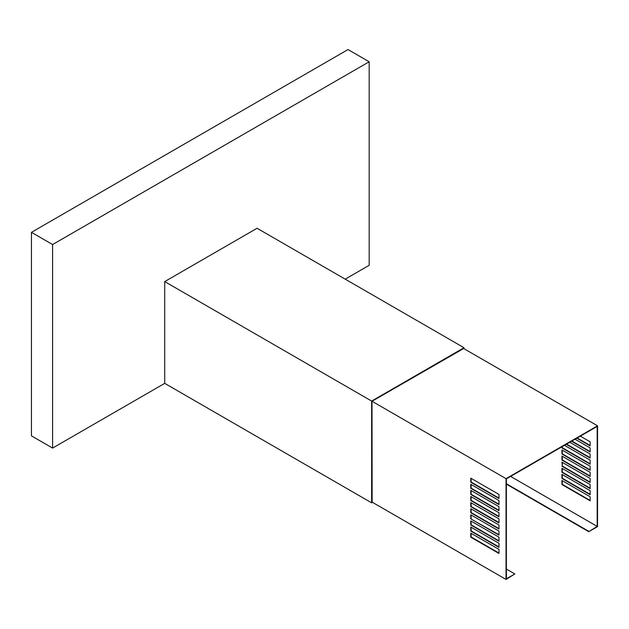 <?xml version="1.0" encoding="UTF-8"?>
<svg xmlns="http://www.w3.org/2000/svg" width="629" height="629" viewBox="0 0 629 629"><rect width="100%" height="100%" fill="white"/><g stroke="black" fill="none" stroke-linecap="round" stroke-linejoin="round"><path stroke-width="0.94" d="M52.6 448.084L52.6 244.547L369.176 61.768L348.026 49.557L31.45 232.329L31.45 435.866L52.6 448.084L164.712 383.36L371.645 502.83L372.494 502.343M345.211 279.15L369.176 265.304L369.176 61.768M464.013 348.718L464.013 347.735L257.072 228.264L164.712 281.588L371.645 401.066L371.645 502.83M164.712 383.36L164.712 281.588M463.659 348.513L371.998 401.263L372.14 502.139M464.013 347.735L371.645 401.066M31.45 232.329L52.6 244.547M562.295 462.37L562.295 466.034L590.144 482.113M561.941 466.238L590.144 482.522L590.144 478.449L561.941 462.166L562.295 466.034M470.775 518.87L498.978 535.153L498.978 531.08L470.775 514.797L470.775 518.87L498.978 534.744M471.129 515.002L471.129 518.666M506.384 484.149L588.736 531.694L597.55 526.607L597.55 425.809L506.031 478.653L506.031 579.443L514.844 573.947L506.384 569.064M463.518 348.427L597.55 425.809M577.17 437.981L590.144 445.474M571.887 441.039L590.144 451.583M566.595 444.09L590.144 457.684M562.295 446.574L562.295 447.714L590.144 463.793M562.295 450.16L562.295 453.824L590.144 469.902M562.295 456.261L562.295 459.925L590.144 476.004M562.295 468.471L562.295 472.135L590.144 488.214M562.295 474.581L562.295 478.244L590.144 494.323M562.295 480.69L562.295 484.354L590.144 500.432M588.736 531.694L597.196 526.402L597.196 426.423L506.384 478.85L506.384 578.829L514.844 573.947M471.129 478.362L471.129 482.026L498.978 498.105M471.129 484.472L471.129 488.135L498.978 504.214M471.129 490.581L471.129 494.245L498.978 510.323M471.129 496.682L471.129 500.346L498.978 516.425M471.129 502.791L471.129 506.455L498.978 522.534M471.129 508.892L471.129 512.556L498.978 528.635M471.129 521.111L471.129 524.775L498.978 540.854M471.129 527.212L471.129 530.876L498.978 546.955M471.129 533.321L471.129 536.985L498.978 553.064M371.998 502.06L506.031 579.443M371.998 401.263L506.031 478.653M498.978 494.441L470.775 478.166L470.775 482.231L498.978 498.514L498.978 494.441M470.775 484.267L470.775 488.34L498.978 504.623L498.978 500.55L470.775 484.267M470.775 490.376L470.775 494.441L498.978 510.724L498.978 506.659L470.775 490.376M470.775 496.478L470.775 500.55L498.978 516.834L498.978 512.761L470.775 496.478M470.775 502.587L470.775 506.659L498.978 522.943L498.978 518.87L470.775 502.587M470.775 508.696L470.775 512.761L498.978 529.044L498.978 524.979L470.775 508.696M470.775 520.906L470.775 524.979L498.978 541.255L498.978 537.19L470.775 520.906M470.775 527.008L470.775 531.08L498.978 547.364L498.978 543.291L470.775 527.008M470.775 533.117L470.775 537.19L498.978 553.473L498.978 549.4L470.775 533.117M510.614 476.412L597.196 526.402M576.824 438.185L590.144 445.882L590.144 441.81L580.347 436.149M571.533 441.244L590.144 451.992L590.144 447.919L575.055 439.207M566.242 444.294L590.144 458.093L590.144 454.02L569.772 442.258M561.941 446.779L561.941 447.919L590.144 464.202L590.144 460.129L564.48 445.308M561.941 449.955L561.941 454.02L590.144 470.303L590.144 466.238L561.941 449.955M561.941 456.056L561.941 460.129L590.144 476.412L590.144 472.34L561.941 456.056M561.941 468.267L561.941 472.34L590.144 488.623L590.144 484.55L561.941 468.267M561.941 474.376L561.941 478.449L590.144 494.732L590.144 490.659L561.941 474.376M561.941 480.485L561.941 484.55L590.144 500.833L590.144 496.768L561.941 480.485M506.384 483.74L588.736 531.285"/></g></svg>
